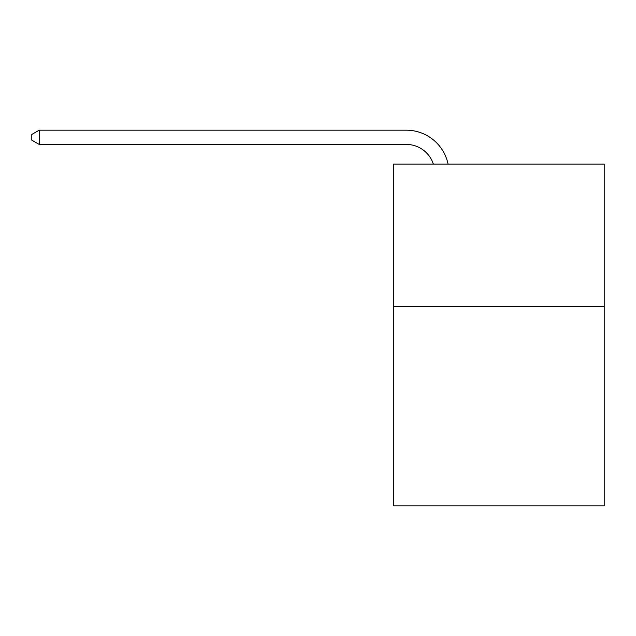 <?xml version="1.0" encoding="UTF-8"?>
<svg xmlns="http://www.w3.org/2000/svg" width="636" height="636" viewBox="0 0 636 636"><rect width="100%" height="100%" fill="white"/><g stroke="black" fill="none" stroke-linecap="round" stroke-linejoin="round"><path stroke-width="0.95" d="M604.2 306.465L604.2 505.811L393.469 505.811L393.469 164.08L604.2 164.08L604.2 306.465L393.469 306.465M406.277 144.428A28.477 28.477 0 0 1 433.355 164.08A28.477 28.477 0 0 0 406.277 144.428A28.477 28.477 0 0 1 433.355 164.08A28.477 28.477 0 0 0 406.277 144.428A28.477 28.477 0 0 1 433.355 164.08A28.477 28.477 0 0 0 406.277 144.428A28.477 28.477 0 0 1 433.355 164.08A28.477 28.477 0 0 0 406.277 144.428A28.477 28.477 0 0 1 433.355 164.08A28.477 28.477 0 0 0 406.277 144.428A28.477 28.477 0 0 1 433.355 164.08A28.477 28.477 0 0 0 406.277 144.428A28.477 28.477 0 0 1 433.355 164.08A28.477 28.477 0 0 0 406.277 144.428L39.201 144.428L31.8 140.159L31.8 134.458L39.201 130.189L406.277 130.189A42.715 42.715 0 0 1 448.078 164.08M39.201 144.428L39.201 130.189L406.277 130.189"/></g></svg>
